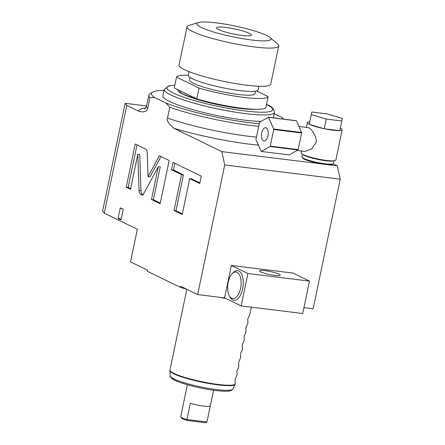 <?xml version="1.0" encoding="UTF-8"?>
<svg xmlns="http://www.w3.org/2000/svg" width="445" height="445" viewBox="0 0 445 445"><rect width="100%" height="100%" fill="white"/><g stroke="black" fill="none" stroke-linecap="round" stroke-linejoin="round"><path stroke-width="0.67" d="M147.529 270.165L147.373 270.899A75.834 11.03 11.8 0 0 147.34 271.261L180.392 287.353A75.834 11.03 11.8 0 0 186.6 289.183M219.774 297.288A75.834 11.03 11.8 0 0 225.943 298.534M180.392 287.353L180.614 286.274L197.658 294.573L224.603 297.883L241.129 305.932L302.722 313.502L309.492 281.101L292.966 273.052L231.372 265.481L224.603 297.883M333.166 163.832L337.31 165.846L340.219 179.163L313.141 308.769L303.946 307.64M274.248 113.731L281.463 117.241A68.029 9.89 -168.2 0 1 283.76 119.149M302.428 154.198L301.877 156.835A16.17 2.353 11.8 0 0 301.977 157.207L302.489 157.981A15.503 2.253 11.8 0 0 324.744 164.283A15.503 2.253 11.8 0 0 332.51 164.249L333.288 163.749A16.17 2.353 11.8 0 0 333.533 163.448L334.084 160.812M337.31 165.846L221.827 151.65L173.839 128.288C168.327 123.415 166.219 120.011 167.515 118.07A70.26 10.218 11.8 0 0 256.431 137.099M301.977 157.207A16.17 2.353 11.8 0 0 325.189 163.788A16.17 2.353 11.8 0 0 333.288 163.749M333.678 160.845A16.17 2.353 -168.2 0 1 325.823 160.762A16.17 2.353 11.8 0 1 302.784 154.393M301.499 151.011L301.115 152.841A17.733 2.581 11.8 0 0 303.167 154.587A17.733 2.581 11.8 0 0 322.447 159.844A17.733 2.581 11.8 0 0 335.83 160.094L342.144 129.851A17.733 2.581 11.8 0 0 340.325 128.227L342.377 118.42L327.37 113.942L311.811 112.029L311.261 114.593L326.268 119.071L341.827 120.984L342.377 118.42M297.065 150.466L304.959 151.434L311.444 149.192L315.978 142.684C317.652 137.622 311.183 128.31 308.763 127.804L298.929 126.425M309.748 121.841A17.733 2.581 11.8 0 0 307.434 122.603A17.733 2.581 11.8 0 0 309.247 124.227M311.261 114.593L309.231 124.316L309.737 124.466A17.733 2.581 11.8 0 0 323.732 128.638L324.767 128.855A17.733 2.581 11.8 0 0 339.274 130.641L339.813 130.619A17.733 2.581 11.8 0 0 342.144 129.851M339.813 130.619L340.325 128.227M339.796 130.702L341.827 120.984M324.767 128.855L339.274 130.641M324.238 128.789L326.268 119.071M309.737 124.466L323.732 128.638M268.296 117.246L296.203 120.678A17.622 8.705 97 0 1 296.448 120.795L301.593 132.454A17.622 8.705 97 0 1 301.621 132.96L298.15 149.581A17.622 8.705 -83 0 1 297.933 149.959L289.317 154.921L261.41 151.489L270.026 146.533A17.622 8.705 -83 0 0 270.243 146.149L273.714 129.528A17.622 8.705 97 0 0 273.686 129.028L268.535 117.363A17.622 8.705 97 0 0 268.296 117.246L259.674 122.203A17.622 8.705 97 0 0 259.463 122.586L255.986 139.207A17.622 8.705 -83 0 0 256.02 139.713L261.165 151.372A17.622 8.705 -83 0 0 261.41 151.489M261.755 132.86A6.692 3.304 -83 0 0 264.035 141.009A6.692 3.304 -83 0 0 267.951 135.875A6.692 3.304 97 0 0 265.665 127.726A6.692 3.304 97 0 0 261.755 132.86M296.448 120.795L268.535 117.363M301.593 132.454L273.686 129.028M301.621 132.96L273.714 129.528M298.15 149.581L270.243 146.149M297.933 149.959L270.026 146.533M340.219 179.163L224.736 164.967L221.827 151.65M258.684 126.302A70.26 10.218 -168.2 0 1 169.773 107.267L165.985 103.045L154.621 97.511L149.932 97.611L147.673 108.408C147.295 109.72 145.749 113.408 138.645 111.15L126.803 105.387L104.286 213.177L137.338 229.27L130.524 261.888L147.568 270.182L147.34 271.261M224.736 164.967L197.658 294.573M169.773 107.267L167.515 118.07M123.226 209.311L120.261 207.865A9.479 1.379 11.8 0 0 123.226 209.311L121.157 219.213C121.385 220.486 117.525 218.606 118.192 217.766L120.261 207.865M137.822 154.298L139.051 190.354C139.163 192.396 139.702 193.697 140.676 194.248L142.834 195.294L158.32 166.636L151.456 199.494L160.15 203.727L169.172 160.523L159.377 155.75L148.057 176.698L147.245 152.946C147.134 150.905 146.594 149.609 145.621 149.058L135.236 144.002L126.213 187.2L130.507 189.297L137.822 154.298L139.747 154.532L140.976 190.594C141.087 192.635 141.627 193.931 142.6 194.482L143.134 194.738M181.532 174.646L174.04 210.491L182.222 214.473L189.715 178.629L199.727 183.501L201.262 176.148L173.049 162.414L171.514 169.768L181.532 174.646L183.457 174.879L175.964 210.724L182.355 213.839M104.286 213.177L102.623 211.091L125.14 103.307L126.803 105.387M125.14 103.307L146.566 105.938M149.932 97.611A70.26 10.218 -168.2 0 1 148.819 95.169A70.26 10.218 -168.2 0 1 149.87 93.856L152.474 92.193A68.029 9.89 -168.2 0 1 164.049 90.43M154.621 97.511A68.029 9.89 -168.2 0 1 152.474 92.193M259.224 123.732A68.029 9.89 -168.2 0 1 165.985 103.045M273.386 117.869L274.526 112.413A56.32 8.188 -168.2 0 1 232.029 111.617A56.32 8.188 -168.2 0 1 170.797 94.924A56.32 8.188 -168.2 0 1 164.266 89.378L162.915 95.859A56.32 8.188 11.8 0 0 169.445 101.404A56.32 8.188 11.8 0 0 261.076 121.402M183.123 92.237A40.373 5.868 11.8 0 0 185.237 93.372A40.373 5.868 11.8 0 0 187.929 94.579L174.268 87.926L176.526 77.13L199.037 88.088L196.785 98.89L187.929 94.579M196.785 98.89A46.842 6.809 -168.2 0 0 265.876 107.384L268.135 96.582L256.548 90.941M268.135 96.582A46.842 6.809 -168.2 0 1 199.037 88.088M258.912 86.247L258.167 89.834A35.689 5.19 -168.2 0 1 231.239 89.328A35.689 5.19 -168.2 0 1 192.435 78.748A35.689 5.19 11.8 0 1 188.302 75.238A46.842 6.809 11.8 0 0 176.526 77.13M190.115 77.463L189.581 80.017A33.458 4.867 11.8 0 0 193.458 83.304A33.458 4.867 -168.2 0 0 229.831 93.228A33.458 4.867 -168.2 0 0 255.08 93.7L255.614 91.147M278.715 45.996L270.732 84.211A46.842 6.809 11.8 0 1 235.388 83.549A46.842 6.809 11.8 0 1 184.464 69.659A46.842 6.809 -168.2 0 1 179.035 65.053L187.017 26.839A46.842 6.809 -168.2 0 1 188.88 25.454L198.303 22.556A37.92 5.512 -168.2 0 1 230.115 25.053A37.92 5.512 -168.2 0 1 266.627 35.45A37.92 5.512 11.8 0 1 270.087 37.552L277.563 43.983A46.842 6.809 11.8 0 1 278.715 45.996A46.842 6.809 11.8 0 1 243.37 45.334A46.842 6.809 11.8 0 1 192.446 31.445A46.842 6.809 -168.2 0 1 187.017 26.839M198.303 22.556A37.92 5.512 -168.2 0 0 201.19 27.406A37.92 5.512 11.8 0 0 246.981 39.366A37.92 5.512 11.8 0 0 270.087 37.552M218.512 29.537A17.845 2.592 -168.2 0 1 216.442 27.779A17.845 2.592 -168.2 0 1 229.909 28.029A17.845 2.592 -168.2 0 1 249.306 33.319A17.845 2.592 11.8 0 1 251.375 35.077A17.845 2.592 11.8 0 1 237.914 34.827A17.845 2.592 11.8 0 1 218.512 29.537M231.372 265.481L247.898 273.53L309.492 281.101M274.821 275.427A10.597 1.541 11.8 0 0 280.283 275.205A10.597 1.541 11.8 0 0 265.009 270.649A10.597 1.541 11.8 0 0 259.546 270.872A10.597 1.541 11.8 0 0 274.821 275.427M241.129 305.932L247.898 273.53M232.001 273.903L233.069 272.74A14.946 7.381 97 0 1 241.212 273.43A14.946 7.381 97 0 1 242.659 288.822A14.946 7.381 97 0 1 230.071 297.149L229.314 295.758A13.383 6.614 -83 0 0 240.584 288.304A13.383 6.614 -83 0 0 239.293 274.521A13.383 6.614 -83 0 0 232.001 273.903A13.383 6.614 -83 0 0 228.19 282.269A13.383 6.614 -83 0 0 229.314 295.758M126.213 187.2L128.138 187.44L130.641 188.658M137.027 144.875L128.138 187.44M148.057 176.698L149.982 176.932L161.001 156.545M151.456 199.494L153.38 199.733L160.283 203.092M158.32 166.636L160.244 166.869L153.38 199.733M174.846 163.282L173.439 170.007L183.457 174.879M189.715 178.629L191.639 178.862L199.861 182.867M174.04 210.491L175.964 210.724M171.514 169.768L173.439 170.007M251.408 307.195L249.484 315.372L247.704 319.093L247.948 322.72L245.901 327.731L245.874 332.654L244.094 336.37L244.338 339.997L242.291 345.014L242.264 349.937L240.484 353.653L240.728 357.279L238.681 362.291L238.654 367.214L236.874 370.935L237.118 374.562L235.071 379.574L235.094 384.269L232.718 389.275C231.3 390.716 229.275 391.355 226.639 391.2C219.001 391.522 202.097 388.841 188.719 385.136C182.967 383.557 178.445 381.999 175.152 380.469L172.488 379.018C170.513 377.149 169.756 376.136 170.213 375.969A32.018 4.656 11.8 0 0 200.322 386.827A32.018 4.656 11.8 0 0 232.802 389.13M184.135 400.316L180.753 416.514A13.383 1.947 11.8 0 0 180.837 416.826A13.383 1.947 11.8 0 0 186.95 419.535L190.338 403.331A13.383 1.947 -168.2 0 0 203.437 406.068A13.383 1.947 -168.2 0 0 210.335 405.79L206.953 421.993A13.383 1.947 11.8 0 0 206.953 421.988A13.383 1.947 11.8 0 0 206.953 421.982M206.953 421.993L205.64 422.75L186.783 420.43L186.95 419.535L206.953 421.993L213.583 390.243M180.837 416.826L181.694 418.111A12.265 1.786 11.8 0 0 186.783 420.43M258.406 145.126A76.952 11.192 -168.2 0 1 173.839 128.288M144.653 108.869C144.97 109.07 145.604 108.102 146.561 105.971A70.26 10.218 11.8 0 0 147.673 108.408M138.645 111.15A76.952 11.192 -168.2 0 1 145.587 108.046M266.488 104.458A54.09 7.865 -168.2 0 1 266.522 104.475A54.09 7.865 -168.2 0 1 244.895 110.933A54.09 7.865 -168.2 0 1 173.172 92.999A54.09 7.865 -168.2 0 1 174.813 85.307M256.359 109.325A42.826 6.23 -168.2 0 1 219.391 105.003A42.826 6.23 -168.2 0 1 182.895 94.195A42.826 6.23 -168.2 0 1 178.011 89.751M118.192 217.766A9.479 1.379 11.8 0 0 121.157 219.213M139.051 190.354L140.976 190.594M140.676 194.248L142.6 194.482M186.822 289.295L169.951 370.062A33.458 4.867 11.8 0 0 218.195 384.447A33.458 4.867 11.8 0 0 235.094 384.269M234.954 384.691A33.397 4.856 -168.2 0 1 200.328 381.832A33.397 4.856 -168.2 0 1 169.901 370.713L169.951 370.062M306.438 127.348L307.434 122.603M148.819 95.169L146.561 105.971M274.526 112.413C273.842 108.591 271.35 105.993 267.045 104.631L266.511 104.369M174.835 85.218L168.56 85.935L164.266 89.378M254.968 109.298L246.658 109.064L231.895 107.262L217.961 104.681L200.873 100.503L183.418 94.346L179.591 91.881L179.658 92.593M179.958 92.26L180.253 90.841M188.302 75.238L189.047 71.651M170.213 375.969L169.901 370.713M187.384 384.769L180.753 416.514"/></g></svg>
